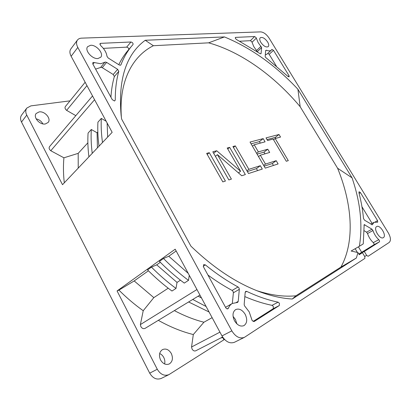<?xml version="1.0" encoding="UTF-8"?>
<svg xmlns="http://www.w3.org/2000/svg" width="411" height="411" viewBox="0 0 411 411"><rect width="100%" height="100%" fill="white"/><g stroke="black" fill="none" stroke-linecap="round" stroke-linejoin="round"><path stroke-width="0.62" d="M77.443 40.062L70.826 48.955C69.516 50.872 69.613 53.307 71.129 56.271L112.157 132.327L62.508 184.698L26.761 115.085C25.441 112.362 25.456 110.03 26.792 108.093L21.583 115.095C20.242 117.032 20.216 119.349 21.511 122.041L149.707 373.157C152.851 378.331 156.699 380.088 161.251 378.428L168.926 374.637C164.359 376.296 160.48 374.503 157.279 369.258L117.068 290.947L175.194 249.189L221.986 335.936C225.654 341.788 229.8 343.904 234.414 342.296L244.37 337.38C239.757 338.977 235.58 336.804 231.835 330.86L77.807 47.419C76.261 44.424 76.143 41.973 77.443 40.062C78.373 38.865 79.77 38.223 81.645 38.141L260.697 31.888C263.667 32.176 266.462 34.241 269.071 38.079L388.287 232.857C390.779 237.388 391.092 240.579 389.227 242.433L368.086 256.294L366.663 255.401L364.305 251.475L379.363 241.899C379.764 241.344 379.564 240.605 378.762 239.685C376.096 237.152 374.159 234.1 372.957 230.535L371.976 229.194L364.177 224.612L363.247 243.908L359.378 246.287C362.821 224.981 360.375 202.166 352.047 177.829L297.908 89.244C275.622 65.436 251.136 47.995 224.437 36.923L145.232 40.273C126.172 54.309 118.121 79.21 121.091 114.972L121.62 119.031L190.899 246.122C213.242 267.659 235.955 282.794 259.043 291.527C270.839 295.925 281.92 298.422 292.283 299.018L356.358 258.01L357.986 252.57L359.255 254.686L362.41 252.678L364.778 256.628L364.896 258.391L244.37 337.38M159.663 353.547C161.395 354.297 162.766 355.618 163.778 357.508C164.842 359.656 165.124 361.803 164.616 363.961M36.137 118.856C39.158 119.56 41.408 121.235 42.883 123.881M168.926 374.637L223.892 339.82L222.932 337.482M224.565 339.481L223.892 339.82M26.792 108.093L30.902 105.874L70.004 100.849M85.149 82.262L65.349 106.567C64.65 107.769 65.072 109.033 66.618 110.359L75.819 115.645M92.537 95.953L49.567 146.583C48.729 147.934 49.13 149.316 50.769 150.729L63.916 157.803C63.186 165.731 63.309 174.069 64.291 182.818M39.117 111.915L36.173 113.498C32.854 117.227 39.821 125.15 45.359 123.958L48.144 122.452C51.529 118.779 44.748 110.852 39.117 111.915M107.132 123.012L107.667 137.058M102.493 142.519C101.322 134.058 100.926 126.023 101.306 118.414L106.187 121.26M99.025 146.177C97.885 137.752 97.52 129.748 97.931 122.159L101.306 118.414M92.234 153.339C91.16 144.985 90.852 137.038 91.314 129.496L97.088 132.789L97.823 131.993M97.088 132.789L97.428 147.862M88.91 156.848C87.872 148.525 87.589 140.603 88.077 133.082L91.314 129.496M63.916 157.803L78.188 153.354L87.867 142.823M78.188 153.354L78.224 168.12M94.566 99.714L50.774 150.734M86.968 85.632L66.623 110.364M234.522 320.806C237.347 325.265 240.481 326.879 243.923 325.646C247.145 323.272 247.561 319.491 245.172 314.307C242.326 309.832 239.166 308.25 235.693 309.56C232.58 311.908 232.184 315.653 234.522 320.806M383.381 237.63C386.977 235.698 380.077 224.329 376.682 226.569L376.646 226.589C372.957 228.352 379.836 239.901 383.283 237.692L383.381 237.63M267.648 42.004C264.874 38.223 262.403 36.81 260.23 37.766C259.413 38.721 259.613 40.263 260.831 42.395C263.61 46.181 266.081 47.604 268.239 46.659C269.077 45.698 268.876 44.147 267.648 42.004M360.452 192.636L377.56 220.635L377.694 222.192L374.061 222.305L372.289 224.771L364.552 220.188L363.494 218.477C362.702 209.975 361.177 201.349 358.911 192.589L359.096 191.747L360.452 192.636L359.132 193.447M260.682 53.846L261.083 53.476L260.959 53.749L260.004 53.589L236.484 39.507L235.482 38.547L235.364 37.488L235.647 37.375L254.64 36.538L256.084 37.591L258.129 42.549L261.632 47.542L257.281 51.724M261.083 53.476L261.632 47.542M273.5 50.327L271.887 49.392L271.301 50.152C270.217 51.087 268.594 51.103 266.42 50.204L265.681 50.481L265.177 56.43L265.429 57.232L288.019 76.472L289.154 76.847L289.025 75.732L273.5 50.327L269.164 54.303L276.305 66.032M114.458 101.003L115.291 100.079L114.505 100.998L112.265 99.652L92.829 64.018L92.783 62.719L93.436 62.41L100.757 63.736L105.401 62.035L106.608 62.395L102.252 67.681L113.22 74.509L114.361 76.528C112.542 82.858 111.396 89.747 110.929 97.201M115.291 100.079C115.198 89.5 116.37 79.929 118.794 71.36L117.638 69.325L106.608 62.395M100.623 43.34L99.991 43.628L100.633 45.559C104.363 48.981 106.485 52.572 106.994 56.343L108.17 57.982L119.108 64.902L120.274 65.246L120.957 64.784C123.783 57.412 127.456 51.056 131.977 45.724L133.025 44.516C133.256 43.273 132.568 42.436 130.95 41.999L100.623 43.34L99.858 44.311M279.321 305.537L254.137 321.551L252.118 320.493L249.194 311.857L244.504 305.789L244.17 304.371L245.192 292.313L245.716 291.373L246.744 291.394C257.63 296.511 268.09 300.102 278.124 302.172L279.413 303.261L279.321 305.537L273.233 308.682L253.063 321.474M225.752 307.7C226.404 308.718 227.129 309.077 227.93 308.769L228.424 308.173C229.266 306.031 230.556 304.469 232.287 303.482L237.645 302.409L238.21 301.417L239.32 289.339L238.997 287.962L238.046 286.976C227.047 281.006 216.145 273.639 205.341 264.869L203.671 264.602L203.471 266.847L225.752 307.7M90.636 45.282L87.635 46.664C84.358 50.26 92.162 59.271 97.91 58.547L100.741 57.227C104.07 53.687 96.493 44.722 90.636 45.282M359.014 254.281L364.305 251.475M355.161 248.701L357.395 252.436M359.106 254.435L362.41 252.678M359.378 246.287L351.122 251.023L357.986 252.57M121.368 117.217C118.717 81.419 132.393 56.184 153.38 45.724L208.624 42.836C241.391 51.935 274.584 76.148 300.184 106.737L337.601 168.243C352.063 203.635 355.227 241.129 340.919 267.088L295.941 295.786C284.201 296.989 271.198 295.293 256.932 290.711M337.601 168.243L352.047 177.829M356.358 258.01L340.919 267.088M225.423 181.056L209.302 152.692L206.641 153.385L222.819 181.898L225.423 181.056M231.398 179.114L217.434 154.644L241.735 175.754L245.352 174.577L229.672 147.374L227.211 148.017L240.584 171.259L216.7 150.76L212.811 151.777L228.855 179.941L231.398 179.114M232.914 146.527L248.521 173.55L262.295 169.075L260.327 165.7L248.871 169.327L235.318 145.9L232.914 146.527M276.192 160.68L265.491 164.066L260.312 155.209L269.683 152.45L267.777 149.208L258.375 151.9L254.198 144.759L265.08 141.831L263.189 138.625L250.032 142.057L265.249 168.114L278.108 163.938L276.192 160.68L272.334 163.542L273.454 165.448M279.002 134.495L266.02 137.885L267.587 140.541L273.13 139.057L286.297 161.276L288.296 160.624L275.175 138.512L280.538 137.074L279.002 134.495L275.293 137.392L275.848 138.332M295.941 295.786L292.283 299.018M145.232 40.273L153.38 45.724M208.624 42.836L224.437 36.923M297.908 89.244L300.184 106.737M207.236 154.433L209.302 152.692M215.405 156.324L217.434 154.644M213.674 153.288L216.7 150.76M238.447 172.897L240.584 171.259M215.143 155.872L215.539 156.211M227.751 148.952L229.672 147.374M238.647 172.743L239.027 173.401M233.438 147.436L235.318 145.9M246.934 170.801L248.871 169.327M247.36 171.536L256.438 168.633L260.327 165.7M256.438 168.633L257.584 170.606M264.119 166.172L272.334 163.542M263.682 165.428L265.491 164.066M251.059 143.819L259.444 141.595L263.189 138.625M259.444 141.595L260.333 143.11M252.426 146.162L254.198 144.759M256.592 153.288L258.375 151.9M257.086 154.135L263.98 152.137L267.777 149.208M263.98 152.137L264.972 153.837M258.519 156.591L260.312 155.209M267.022 139.586L275.293 137.392M273.556 139.771L275.175 138.512M364.043 230.638L366.555 232.2L367.532 233.53C368.708 237.08 370.63 240.111 373.28 242.618C374.077 243.538 374.272 244.268 373.866 244.822L358.87 254.039M358.407 246.841L361.788 252.488M233.073 316.403L235.457 319.47L236.88 323.878M221.026 337.832L222.788 337.78M117.068 290.947L118.923 290.12C126.634 297.816 134.731 304.685 143.223 310.726L140.382 324.577L140.855 326.596C142.052 328.487 143.47 329.072 145.119 328.348L199.952 295.088M158.327 320.339C170.113 326.935 181.775 331.672 193.309 334.549L191.552 346.997L192.071 349.037C193.119 350.722 194.346 351.307 195.754 350.788L222.623 337.015M160.557 359.959C162.977 363.899 165.895 365.23 169.311 363.946C172.594 361.629 173.262 358.151 171.315 353.506C168.864 349.54 165.916 348.24 162.463 349.612C159.293 351.908 158.656 355.361 160.557 359.959M189.281 275.303L188.49 280.369L184.267 283.097C175.646 276.675 167.364 269.446 159.422 261.411L163.496 258.493L168.777 256.248L176.16 250.977M180.444 280.184L177.028 282.419L176.006 288.424L171.968 291.034C163.486 284.792 155.353 277.754 147.559 269.914L151.454 267.124L156.719 264.854L160.3 262.3M118.923 290.12L134.186 280.939L148.422 270.777M168.777 256.248L188.233 273.361M140.382 324.577L196.951 289.524M168.212 288.198L153.817 297.631L143.223 310.726M191.552 346.997L219.942 332.145M236.484 323.493L236.803 323.323M212.133 317.667L203.923 322.224L193.309 334.549M174.372 310.608C184.359 315.874 194.208 319.748 203.923 322.224M188.613 301.967L209.081 312.011M206.106 306.498L192.733 299.465M198.169 296.172L201.498 297.954M134.186 280.939L153.817 297.631M176.006 288.424C167.483 282.126 159.293 275.026 151.454 267.124M156.719 264.854L177.028 282.419M188.49 280.369C179.828 273.89 171.495 266.595 163.496 258.493M361.952 206.759L372.089 223.409M239.813 41.228L250.366 40.679L251.799 41.717L253.813 46.654L257.291 51.616M267.89 53.296L269.164 54.303M265.311 54.858L266.96 54.149L271.301 50.152M95.604 69.105L101.049 67.332L102.252 67.681M103.32 48.37L126.645 47.147C128.119 47.481 128.833 48.262 128.787 49.505M131.977 45.724L127.651 50.851C124.235 54.894 121.286 59.508 118.8 64.702M244.833 296.598C254.239 300.667 263.317 303.58 272.061 305.337L273.341 306.416L273.233 308.682M207.945 275.046C215.975 280.954 224.036 286.077 232.123 290.418L233.068 291.394L233.381 292.766L232.323 303.462M232.287 303.482L225.541 307.31M149.707 373.157L157.279 369.258M77.807 47.419L71.129 56.271M221.986 335.936L231.835 330.86M26.761 115.085L21.511 122.041M364.67 256.449L366.663 255.401M364.855 224.719L363.941 225.238M366.555 232.2L371.976 229.194M367.532 233.53L372.957 230.535M373.28 242.618L378.762 239.685M379.363 241.899L373.866 244.822M375.248 221.935L377.56 220.635M371.934 224.807L372.484 224.498M250.366 40.679L254.64 36.538M235.647 37.375L235.246 37.781M252.025 42.266L256.31 38.141M256.69 50.363L261.021 46.284M288.09 76.533L289.025 75.732M265.645 50.923L266.42 50.204M92.932 64.208L94.253 62.559M100.541 67.527L104.892 62.22M113.22 74.509L117.638 69.325M114.361 76.528L118.794 71.36M126.645 47.147L130.95 41.999M120.654 65.138L120.957 64.784M245.197 292.267L246.744 291.394M272.061 305.337L278.124 302.172M227.165 308.872L228.424 308.173M203.229 266.246L205.341 264.869M232.123 290.418L238.046 286.976M239.32 289.339L233.381 292.766M236.294 302.486L238.21 301.417M370.794 224.139L374.061 222.305"/></g></svg>
